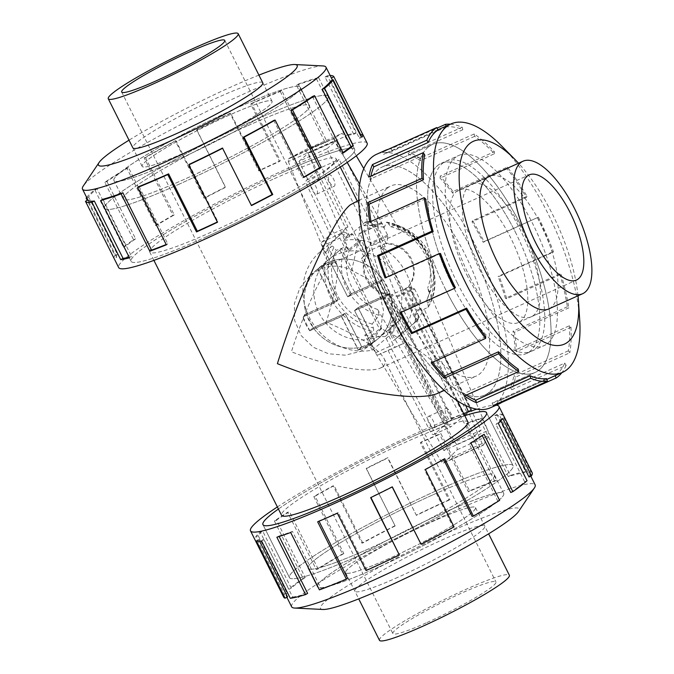 <?xml version="1.0" encoding="UTF-8"?>
<svg xmlns="http://www.w3.org/2000/svg" width="674" height="674" viewBox="0 0 674 674"><rect width="100%" height="100%" fill="white"/><g stroke="black" fill="none" stroke-linecap="round" stroke-linejoin="round"><path stroke-width="0.51" stroke-dasharray="3.37 2.53" d="M380.667 328.322L383.557 310.402L379.1 292.878L367.743 278.817L351.626 270.333C341.154 265.135 330.513 264.798 319.703 269.314L310.2 275.354L299.778 288.186L294.361 303.654L294.656 320.563L301.143 335.585L313.275 347.228L328.516 353.774L345.265 355.181L360.775 351.331L369.874 345.636L380.667 328.322C415.791 346.183 437.182 362.048 444.848 375.915C447.806 381.905 447.216 386.682 443.088 390.254L438.808 392.866M353.454 202.739C355.99 201.61 357.886 202.284 359.141 204.761C362.789 213.481 360.278 235.336 351.626 270.333M387.162 188.299A104.209 39.833 -114.2 0 1 390.903 185.923A104.209 39.833 -114.2 0 1 467.512 259.465A104.209 39.833 -114.2 0 1 479.998 373.682A104.209 39.833 -114.2 0 1 476.257 376.058A104.209 39.833 -114.2 0 1 399.648 302.525A104.209 39.833 -114.2 0 1 387.162 188.299M363.572 553.624A125.027 12.713 153.4 0 1 289.475 577.601A125.027 12.713 153.4 0 1 438.968 489.61A125.052 12.722 153.4 0 1 513.082 465.624A125.052 12.722 153.4 0 1 363.564 553.632A125.052 12.722 153.4 0 1 289.458 577.61A125.052 12.722 153.4 0 1 438.976 489.602A125.027 12.713 153.4 0 1 513.066 465.641A125.027 12.713 153.4 0 1 363.572 553.624M278.421 509.013A125.052 12.722 153.4 0 1 412.446 436.634A125.027 12.713 -26.6 0 0 278.421 509.022M178.669 184.39A125.027 12.713 -26.6 0 0 328.162 96.399A125.027 12.713 -26.6 0 0 254.073 120.376A125.027 12.713 -26.6 0 0 104.58 208.359A125.027 12.713 -26.6 0 0 178.669 184.39A125.052 12.722 -26.6 0 0 328.179 96.39A125.052 12.722 -26.6 0 0 254.073 120.368A125.052 12.722 -26.6 0 0 104.554 208.376A125.052 12.722 -26.6 0 0 178.669 184.398M280.595 173.353A125.027 12.713 153.4 0 1 354.692 149.375A125.027 12.713 153.4 0 1 205.199 237.366A125.052 12.722 -26.6 0 0 354.709 149.367A125.052 12.722 -26.6 0 0 280.603 173.344A125.052 12.722 -26.6 0 0 131.085 261.352A125.052 12.722 -26.6 0 0 205.191 237.366A125.027 12.713 153.4 0 1 131.11 261.335A125.027 12.713 153.4 0 1 280.595 173.353M428.1 147.244A125.027 47.787 65.8 0 0 443.079 284.285A125.027 47.787 65.8 0 0 534.988 372.511A125.027 47.787 65.8 0 0 539.478 369.664A125.027 47.787 65.8 0 0 524.498 232.623A125.027 47.787 65.8 0 0 432.582 144.396A125.027 47.787 65.8 0 0 428.1 147.244M489.273 392.209A125.027 47.787 -114.2 0 1 484.783 395.048A125.027 47.787 -114.2 0 1 392.875 306.822A125.027 47.787 -114.2 0 1 377.887 169.781A125.027 47.787 -114.2 0 1 382.377 166.933A125.027 47.787 -114.2 0 1 474.294 255.16A125.027 47.787 -114.2 0 1 489.273 392.209M274.318 178.677A104.209 10.599 153.4 0 1 336.073 158.693A104.209 10.599 153.4 0 1 211.476 232.033A104.209 10.599 153.4 0 1 149.721 252.017A104.209 10.599 153.4 0 1 274.318 178.677M467.916 421.983A104.209 10.599 -26.6 0 0 406.161 441.967A104.209 10.599 -26.6 0 0 281.563 515.307M427.03 622.532A57.652 5.864 -26.6 0 0 495.963 581.957A57.652 5.864 -26.6 0 0 461.8 593.01A57.652 5.864 -26.6 0 0 392.866 633.585A57.652 5.864 -26.6 0 0 427.03 622.532M383.102 366.462C385.393 364.491 385.713 361.845 384.079 358.534C377.162 347.337 357.869 335.239 326.208 322.239C335.728 291.033 339.216 271.563 336.663 263.837L333.512 262.717L331.743 263.896C322.703 270.973 303.494 312.854 291.438 351.761C328.027 366.462 368.762 373.826 380.734 367.911L383.102 366.462M334.355 260.324L351.162 293.898L382.984 279.617L389.833 293.291L358.012 307.571L374.82 341.145L361.862 346.967L345.054 313.393L313.233 327.674L306.384 314L338.205 299.711L321.388 266.146L334.355 260.324L330.875 263.273A46.102 42.336 -130.3 0 0 324.026 265.649A46.102 42.336 -130.3 0 0 317.749 269.196L321.296 266.179L338.053 299.652L306.333 313.899A46.102 42.336 49.7 0 1 318.271 268.505A46.102 42.336 49.7 0 1 321.296 266.179M306.333 313.899L302.786 316.906A46.102 42.336 -130.3 0 0 309.737 330.791L313.284 327.775L345.004 313.536L361.769 347.009A46.102 42.336 49.7 0 1 313.284 327.775M361.769 347.009L358.223 350.025A46.102 42.336 -130.3 0 0 365.097 347.658A46.102 42.336 -130.3 0 0 371.374 344.119L374.921 341.103L358.164 307.63L389.884 293.392A46.102 42.336 49.7 0 1 377.946 338.786A46.102 42.336 49.7 0 1 374.921 341.103M185.19 152.459A72.64 7.389 -26.6 0 0 272.052 101.336A72.64 7.389 -26.6 0 0 229 115.262A72.657 7.389 -26.6 0 0 142.121 166.368A72.657 7.389 -26.6 0 0 185.182 152.442A72.657 7.389 -26.6 0 0 272.052 101.311A72.657 7.389 -26.6 0 0 228.992 115.237A72.64 7.389 -26.6 0 0 142.147 166.385A72.64 7.389 -26.6 0 0 185.19 152.459M247.788 125.709A104.184 10.599 153.4 0 1 309.526 105.734A104.184 10.599 153.4 0 1 184.954 179.057A104.184 10.599 153.4 0 1 123.216 199.032A104.184 10.599 153.4 0 1 247.788 125.709A104.209 10.599 -26.6 0 0 123.19 199.041A104.209 10.599 -26.6 0 0 184.946 179.057A104.209 10.599 -26.6 0 0 309.551 105.725A104.209 10.599 -26.6 0 0 247.788 125.701M175.678 160.53A104.184 10.599 -26.6 0 0 300.25 87.216A104.184 10.599 -26.6 0 0 238.512 107.191A104.184 10.599 -26.6 0 0 113.94 180.514A104.184 10.599 -26.6 0 0 175.678 160.53A104.209 10.599 -26.6 0 0 300.259 87.182A104.209 10.599 -26.6 0 0 238.503 107.166A104.209 10.599 -26.6 0 0 113.906 180.497A104.209 10.599 -26.6 0 0 175.661 160.522M388.645 558.738A72.64 7.389 153.4 0 1 345.594 572.664A72.64 7.389 153.4 0 1 432.447 521.541A72.657 7.389 153.4 0 1 475.515 507.632A72.657 7.389 153.4 0 1 388.645 558.763A72.657 7.389 153.4 0 1 345.594 572.689A72.657 7.389 153.4 0 1 432.464 521.558A72.64 7.389 153.4 0 1 475.499 507.615A72.64 7.389 153.4 0 1 388.645 558.738M379.462 640.3A72.64 7.389 153.4 0 1 466.315 589.177A72.64 7.389 153.4 0 1 509.367 575.251M432.683 494.943A104.184 10.599 -26.6 0 0 308.111 568.266A104.184 10.599 -26.6 0 0 369.858 548.291A104.209 10.599 153.4 0 1 308.094 568.275A104.209 10.599 153.4 0 1 432.691 494.943A104.209 10.599 153.4 0 1 494.446 474.959A104.209 10.599 153.4 0 1 369.849 548.299A104.184 10.599 -26.6 0 0 494.43 474.968A104.184 10.599 -26.6 0 0 432.683 494.943M379.133 566.809A104.184 10.599 153.4 0 1 317.387 586.784A104.184 10.599 153.4 0 1 441.959 513.47A104.209 10.599 153.4 0 1 503.731 493.503A104.209 10.599 153.4 0 1 379.133 566.834A104.209 10.599 153.4 0 1 317.378 586.818A104.209 10.599 153.4 0 1 441.976 513.478A104.184 10.599 153.4 0 1 503.705 493.486A104.184 10.599 153.4 0 1 379.133 566.809M466.796 274.849A72.64 27.769 65.8 0 0 518.449 322.517A72.64 27.769 65.8 0 0 510.606 237.652A72.64 27.769 65.8 0 0 458.952 189.975A72.64 27.769 65.8 0 0 466.796 274.849M515.197 231.78A104.184 39.825 -114.2 0 1 526.453 353.505A104.184 39.825 -114.2 0 1 452.372 285.127A104.209 39.833 65.8 0 0 526.461 353.521A104.209 39.833 65.8 0 0 515.206 231.78A104.209 39.833 65.8 0 0 441.108 163.386A104.209 39.833 65.8 0 0 452.364 285.136A104.184 39.825 -114.2 0 1 441.116 163.411A104.184 39.825 -114.2 0 1 515.197 231.78M457.292 282.92A104.184 39.825 65.8 0 0 531.373 351.297A104.184 39.825 65.8 0 0 520.117 229.573A104.184 39.825 65.8 0 0 446.036 161.204A104.184 39.825 65.8 0 0 457.292 282.92M322.964 65.942A136.165 13.851 -26.6 0 0 245.285 93.282A136.165 13.851 -26.6 0 0 83.306 185.957M258.926 75.117A111.151 11.306 -26.6 0 0 231.317 86.845A111.151 11.306 -26.6 0 0 129.012 140.175M367.136 143.141A138.945 14.129 -26.6 0 0 284.79 169.789A138.945 14.129 -26.6 0 0 118.666 267.57M114.125 258.504A138.945 14.129 153.4 0 1 114.875 255.53L87.249 200.372M86.66 197.448A138.945 14.129 153.4 0 1 94.773 189.739L123.494 247.097A138.945 14.129 153.4 0 1 133.519 239.7L104.799 182.351A138.945 14.129 153.4 0 1 126.838 168.163L155.559 225.52A138.945 14.129 153.4 0 1 172.932 215.284L144.211 157.927A138.945 14.129 153.4 0 1 175.307 140.815L204.028 198.164A138.945 14.129 153.4 0 1 225.31 187.119L196.597 129.762A138.945 14.129 153.4 0 1 230.584 113.097L259.305 170.455A138.945 14.129 153.4 0 1 280.283 160.783L251.562 103.425L250.728 104.141L279.449 161.49A136.165 13.851 -26.6 0 0 258.892 170.969L259.305 170.455M196.597 129.762L196.859 129.947A136.165 13.851 153.4 0 1 230.171 113.62L258.892 170.969M196.859 129.947L225.571 187.305A136.165 13.851 -26.6 0 0 204.719 198.131L204.028 198.164M144.211 157.927L145.525 157.556A136.165 13.851 153.4 0 1 175.998 140.773L204.719 198.131M145.525 157.556L174.246 214.905A136.165 13.851 -26.6 0 0 157.219 224.931L155.559 225.52M104.799 182.351L106.896 181.483A136.165 13.851 153.4 0 1 128.498 167.582L157.219 224.931M106.896 181.483L135.617 238.832A136.165 13.851 -26.6 0 0 125.794 246.077L123.494 247.097M86.853 197.844L88.623 196.993A136.165 13.851 153.4 0 1 97.073 188.728L125.794 246.077M88.623 196.993L117.343 254.342A136.165 13.851 -26.6 0 0 116.636 257.316A136.165 13.851 -26.6 0 0 116.669 257.375L114.184 258.622M116.636 257.316L87.949 200.026L116.669 257.375M129.172 257.207A136.165 13.851 -26.6 0 0 131.649 256.583L129.475 257.813M102.928 199.234L131.649 256.583M166.175 244.51A136.165 13.851 -26.6 0 0 167.775 243.862L166.335 244.831M139.055 186.513L167.775 243.862M291.657 606.827A136.165 13.851 153.4 0 1 454.461 511.002A136.165 13.851 153.4 0 1 535.156 484.892M322.922 609.473A111.151 11.306 153.4 0 1 353.614 582.007A111.151 11.306 153.4 0 1 453.358 530.244A111.151 11.306 153.4 0 1 518.559 511.507M277.376 506.949A138.945 14.129 153.4 0 1 416.633 433.07A138.945 14.129 153.4 0 1 463.737 413.625M476.737 409.194A138.945 14.129 153.4 0 1 496.174 405.192M532.207 472.786A138.945 14.129 -26.6 0 0 530.876 471.808L502.155 414.459A138.945 14.129 -26.6 0 0 496.949 414.358L525.669 471.716A138.945 14.129 -26.6 0 0 510.361 475.423L481.64 418.074A138.945 14.129 -26.6 0 0 467.815 422.783L496.536 480.141A138.945 14.129 -26.6 0 0 469.567 490.841L440.847 433.492A138.945 14.129 -26.6 0 0 421.149 442.077L449.87 499.434L449.027 500.142L420.306 442.793A136.165 13.851 153.4 0 1 439.616 434.368L440.847 433.492M496.536 480.141L494.767 481.236A136.165 13.851 -26.6 0 0 468.337 491.725L439.616 434.368M494.767 481.236L466.046 423.887A136.165 13.851 153.4 0 1 479.593 419.262L481.64 418.074M525.669 471.716L523.319 472.979A136.165 13.851 -26.6 0 0 508.314 476.619L479.593 419.262M523.319 472.979L494.598 415.631A136.165 13.851 153.4 0 1 499.695 415.723L502.155 414.459M529.014 477.007A136.165 13.851 -26.6 0 0 529.722 474.033A136.165 13.851 -26.6 0 0 528.416 473.072L499.695 415.723M500.892 420.829L500.302 419.658A136.165 13.851 153.4 0 1 495.946 424.443L498.322 423.356M510.749 492.517A136.165 13.851 -26.6 0 0 524.667 481.8L495.946 424.443M482.239 435.598L482.028 435.168A136.165 13.851 153.4 0 1 469.079 443.703L470.915 443.012M472.12 516.444A136.165 13.851 -26.6 0 0 497.8 501.06L469.079 443.703M443.543 459.382L443.399 459.095A136.165 13.851 153.4 0 1 424.426 469.685L425.345 469.525M420.787 544.053A136.165 13.851 -26.6 0 0 453.139 527.043L424.426 469.685M392.192 486.948L392.066 486.695A136.165 13.851 153.4 0 1 370.818 497.252L370.649 497.648M366.075 570.575L366.917 569.859A136.165 13.851 -26.6 0 0 399.539 554.601M469.938 277.241A104.209 39.833 65.8 0 0 544.036 345.636A104.209 39.833 65.8 0 0 532.78 223.886A104.209 39.833 65.8 0 0 458.682 155.5A104.209 39.833 65.8 0 0 469.938 277.241M579.682 319.527A136.165 52.05 65.8 0 0 547.819 213.287A136.165 52.05 65.8 0 0 501.877 146.216M578.022 295.776A111.151 42.487 65.8 0 0 552.444 214.222A111.151 42.487 65.8 0 0 518.517 163.234M490.487 407.745A138.945 53.111 65.8 0 0 475.473 245.42A138.945 53.111 65.8 0 0 376.682 154.236M388.241 149.325A138.945 53.111 -114.2 0 1 391.097 148.752L437.022 128.136M450.35 124.21A138.945 53.111 -114.2 0 1 462.153 127.209L407.795 151.608A138.945 53.111 -114.2 0 1 419.851 158.356L474.201 133.958A138.945 53.111 -114.2 0 1 494.362 151.734L440.004 176.133A138.945 53.111 -114.2 0 1 453.012 191.492L507.362 167.085A138.945 53.111 -114.2 0 1 526.984 196.269L472.626 220.668A138.945 53.111 -114.2 0 1 484.008 241.587L538.366 217.188L483.174 242.303A136.165 52.05 65.8 0 0 472.019 221.797L472.626 220.668M395.874 313.006A125.052 47.795 65.8 0 0 484.791 395.074A125.052 47.795 65.8 0 0 471.286 248.976A125.052 47.795 65.8 0 0 382.369 166.916A125.052 47.795 65.8 0 0 395.874 313.006M446.078 290.469A125.052 47.795 65.8 0 0 534.996 372.537A125.052 47.795 65.8 0 0 521.491 226.439A125.052 47.795 65.8 0 0 432.573 144.371A125.052 47.795 65.8 0 0 446.078 290.469M507.362 167.085L507.143 168.803A136.165 52.05 -114.2 0 1 526.369 197.398L472.019 221.797M507.143 168.803L452.793 193.202A136.165 52.05 65.8 0 0 440.046 178.155L440.004 176.133M474.201 133.958L474.648 136.333A136.165 52.05 -114.2 0 1 494.404 153.756L440.046 178.155M474.648 136.333L420.298 160.732A136.165 52.05 65.8 0 0 408.486 154.119L407.795 151.608M446.146 126.097L446.474 126.923A136.165 52.05 -114.2 0 1 462.836 129.72L408.486 154.119M446.474 126.923L392.116 151.321A136.165 52.05 65.8 0 0 386.354 152.939A136.165 52.05 65.8 0 0 383.582 154.456L382.394 151.953M437.94 130.057L383.582 154.456M370.868 176.167A136.165 52.05 65.8 0 0 370.279 179.09L368.813 177.094M424.637 154.691L370.279 179.09M370.944 221.519A136.165 52.05 65.8 0 0 371.197 223.153L369.756 222.049M425.555 198.754L371.197 223.153M386.008 277.486A136.165 52.05 65.8 0 0 386.168 277.915L385.023 277.932M440.518 253.517L386.168 277.915M262.692 82.658A72.657 7.389 -26.6 0 0 219.707 96.702A72.657 7.389 -26.6 0 0 132.786 147.707M397.93 577.298A72.657 7.389 153.4 0 1 354.878 591.233A72.657 7.389 153.4 0 1 441.748 540.101A72.657 7.389 153.4 0 1 484.8 526.167A72.657 7.389 153.4 0 1 397.93 577.298M549.133 308.743A72.657 27.769 65.8 0 0 540.834 224.08A72.657 27.769 65.8 0 0 489.636 176.2M479.45 269.162A72.657 27.769 65.8 0 0 531.112 316.847A72.657 27.769 65.8 0 0 523.268 231.966A72.657 27.769 65.8 0 0 471.606 184.288A72.657 27.769 65.8 0 0 479.45 269.162M327.564 262.616A46.118 42.361 -130.3 0 0 318.254 268.488A46.118 42.361 -130.3 0 0 312.222 326.267A46.118 42.361 -130.3 0 0 368.653 344.667A46.118 42.361 -130.3 0 0 377.962 338.803A46.118 42.361 -130.3 0 0 383.995 281.016A46.118 42.361 -130.3 0 0 327.564 262.616M346.571 251.478L339.881 238.116A3.463 1.323 -114.2 0 1 339.384 234.156L347.919 226.911L324.371 177.127A4.608 1.761 -114.2 0 1 323.941 172.35L339.14 159.452L382.916 246.878A26.353 24.205 49.7 0 1 385.359 247.004L382.84 249.144A26.353 24.205 -130.3 0 0 380.397 249.018L463.948 415.866L451.319 426.591A4.608 1.761 -114.2 0 1 451.159 426.693A4.608 1.761 -114.2 0 1 448.058 424.022L405.546 342.502L395.68 347.085A3.463 1.323 -114.2 0 1 393.296 344.785L386.606 331.423L399.185 320.748L359.149 240.803L346.571 251.478A46.118 42.361 -130.3 0 0 337.295 254.351A46.118 42.361 -130.3 0 0 329.072 259.33L341.651 248.655L381.686 328.6A46.118 42.361 49.7 0 1 379.479 328.946L366.9 339.62A46.118 42.361 49.7 0 1 318.962 312.829A46.118 42.361 49.7 0 1 327.396 260.737L339.974 250.054A46.118 42.361 49.7 0 1 340.564 249.54A46.118 42.361 49.7 0 1 341.651 248.655M381.686 328.6L369.108 339.283A46.118 42.361 -130.3 0 0 378.384 336.402A46.118 42.361 -130.3 0 0 386.606 331.423M316.881 194.002A6.344 2.426 65.8 0 0 316.123 187.052A6.344 2.426 65.8 0 0 311.455 182.578A6.344 2.426 65.8 0 0 311.228 182.721A6.344 2.426 65.8 0 0 311.995 189.672A6.344 2.426 65.8 0 0 316.654 194.146A6.344 2.426 65.8 0 0 316.881 194.002M328.727 174.869A6.344 2.426 -114.2 0 1 328.954 174.718A6.344 2.426 -114.2 0 1 333.622 179.2A6.344 2.426 -114.2 0 1 334.38 186.15A6.344 2.426 -114.2 0 1 334.152 186.294A6.344 2.426 -114.2 0 1 329.485 181.82A6.344 2.426 -114.2 0 1 328.727 174.869M433.938 427.771A6.344 2.426 65.8 0 0 433.18 420.82A6.344 2.426 65.8 0 0 428.521 416.338A6.344 2.426 65.8 0 0 428.293 416.481A6.344 2.426 65.8 0 0 429.052 423.441A6.344 2.426 65.8 0 0 433.711 427.914A6.344 2.426 65.8 0 0 433.938 427.771M445.792 408.629A6.344 2.426 -114.2 0 1 446.019 408.486A6.344 2.426 -114.2 0 1 450.679 412.96A6.344 2.426 -114.2 0 1 451.437 419.91A6.344 2.426 -114.2 0 1 451.209 420.054A6.344 2.426 -114.2 0 1 446.55 415.58A6.344 2.426 -114.2 0 1 445.792 408.629M351.213 293.754L334.447 260.274A46.102 42.336 49.7 0 1 382.933 279.508L351.213 293.754L347.666 296.762L330.9 263.29L317.917 269.094L334.725 302.668L338.205 299.711M463.948 415.866L464.925 415.428L402.715 291.21L405.234 289.07L467.444 413.288L447.999 422.017L385.798 297.798L383.279 299.938L445.48 424.157L446.449 423.719L362.898 256.87A26.353 24.205 -130.3 0 0 361.458 258.74L363.977 256.6A26.353 24.205 49.7 0 1 365.418 254.73L321.641 167.304L339.14 159.452M464.925 415.428L467.444 413.288M382.84 249.144L403.423 290.241L405.942 288.101A26.353 24.205 49.7 0 1 405.234 289.07M402.715 291.21A26.353 24.205 -130.3 0 0 403.423 290.241M445.48 424.157L447.999 422.017M451.479 419.068L471.615 409.75L452.178 418.478L389.968 294.26L389.277 294.85L451.479 419.068L452.178 418.478M380.397 249.018L382.916 246.878M321.641 167.304L306.451 180.202A4.608 1.761 65.8 0 0 306.872 184.979L330.42 234.763L321.886 242.008A3.463 1.323 65.8 0 0 322.383 245.968L339.881 238.116M365.418 254.73L362.898 256.87M369.108 339.283L375.806 352.637A3.463 1.323 65.8 0 0 378.181 354.937L388.047 350.354L430.568 431.874A4.608 1.761 65.8 0 0 433.66 434.553A4.608 1.761 65.8 0 0 433.829 434.444L446.449 423.719M329.072 259.33L322.383 245.968M385.798 297.798A26.353 24.205 49.7 0 1 384.559 297.706L382.04 299.846A26.353 24.205 -130.3 0 0 383.279 299.938M389.968 294.26A26.353 24.205 49.7 0 1 366.344 277.587A26.353 24.205 49.7 0 1 370.464 250.231L368.897 251.781A26.353 24.205 -130.3 0 0 365.94 278.809A26.353 24.205 -130.3 0 0 389.277 294.85M400.862 319.35L361.357 240.458L348.778 251.132A46.118 42.361 49.7 0 1 396.725 277.924A46.118 42.361 49.7 0 1 388.283 330.024L400.862 319.35A46.118 42.361 49.7 0 1 400.272 319.864A46.118 42.361 49.7 0 1 399.185 320.748M359.149 240.803A46.118 42.361 49.7 0 1 361.357 240.458M470.915 410.34L408.714 286.121L409.413 285.532L471.615 409.75M345.054 313.393L341.575 316.342L358.383 349.916L371.349 344.094L354.532 310.52L358.012 307.571M361.862 346.967L358.383 349.916M321.388 266.146L317.917 269.094M374.82 341.145L371.349 344.094M351.162 293.898L347.683 296.846L330.875 263.273L334.447 260.274M382.984 279.617L379.504 282.566L347.683 296.846M389.833 293.291L386.354 296.24L379.504 282.566M354.532 310.52L386.354 296.24M334.725 302.668L302.912 316.949L309.754 330.622L341.575 316.342M306.384 314L302.912 316.949M313.233 327.674L309.754 330.622M382.04 299.846L361.458 258.74M408.714 286.121A26.353 24.205 -130.3 0 0 410.365 258.867A26.353 24.205 -130.3 0 0 386.396 243.921L386.741 243.626L385.755 243.365A26.353 24.205 49.7 0 1 410.727 257.662A26.353 24.205 49.7 0 1 409.413 285.532M385.755 243.365L370.464 250.231M400.246 312.399L391.409 294.749L408.907 286.897L417.737 304.547L400.246 312.399L403.145 309.939A1.154 0.438 65.8 0 0 402.976 308.616L397.154 296.99A1.154 0.438 65.8 0 0 396.472 296.231L391.409 294.749M347.919 226.911L330.42 234.763M306.872 184.979L324.371 177.127M430.568 431.874L448.058 424.022M388.047 350.354L405.546 342.502M378.181 354.937L395.68 347.085M339.974 250.054L379.479 328.946M386.396 243.921L377.322 225.815L380.92 222.765A1.154 0.438 -114.2 0 1 380.962 222.74A1.154 0.438 -114.2 0 1 381.779 223.498L387.601 235.116A1.154 0.438 -114.2 0 1 387.862 236.245L386.741 243.626M369.251 251.486L370.363 244.098A1.154 0.438 65.8 0 0 370.102 242.977L364.28 231.351A1.154 0.438 65.8 0 0 363.463 230.592A1.154 0.438 65.8 0 0 363.421 230.618L359.832 233.667L368.897 251.781M387.862 236.245L370.363 244.098M363.977 256.6L352.713 234.105A50.028 45.95 -130.3 0 0 349.941 236.658L308.254 153.402L336.25 140.841L377.937 224.088A50.028 45.95 -130.3 0 0 374.095 224.501L385.359 247.004M405.942 288.101L417.214 310.604A50.028 45.95 -130.3 0 0 419.978 308.052L481.135 430.172L453.139 442.742L391.99 320.622A50.028 45.95 -130.3 0 0 395.823 320.201L384.559 297.706M408.907 286.897L413.971 288.371A1.154 0.438 -114.2 0 1 414.653 289.138L420.475 300.764A1.154 0.438 -114.2 0 1 420.635 302.087L417.737 304.547M388.283 330.024L393.582 340.606L415.42 322.062A57.652 52.951 49.7 0 0 416.995 320.79L416.995 320.79A57.652 52.951 49.7 0 0 418.268 319.661L413.154 324.009L471.884 438.033L481.135 430.172M471.884 438.033L443.888 450.594L385.157 336.57L390.271 332.231A57.652 52.951 49.7 0 0 394.037 331.667L372.2 350.202A57.652 52.951 49.7 0 1 309.737 318.17A57.652 52.951 49.7 0 1 320.529 251.427L342.367 232.892A57.652 52.951 49.7 0 0 341.086 234.013L336.132 238.225L299.012 161.255L327 148.684L364.128 225.655L369.445 221.291L365.316 222.016L343.487 240.551A57.652 52.951 49.7 0 1 405.942 272.582A57.652 52.951 49.7 0 1 395.158 339.325A57.652 52.951 49.7 0 1 393.582 340.606M343.487 240.551L348.778 251.132M349.941 236.658L345.332 237.551L343.369 235.133A55.344 50.836 49.7 0 1 346.192 232.698L348.129 235.049L352.713 234.105M343.959 231.595L342.367 232.892A57.652 52.951 49.7 0 1 343.934 231.612L322.096 250.155L327.396 260.737M343.706 231.923L346.512 233.103M372.2 350.202L366.9 339.62M394.029 327.994L393.726 331.819M395.823 320.201L393.313 325.281L394.189 328.541A55.344 50.836 49.7 0 1 390.406 329.064L389.505 325.744L391.99 320.622M419.978 308.052L417.492 313.183L418.394 316.494A55.344 50.836 49.7 0 1 415.572 318.937L414.704 315.685L417.214 310.604M418.234 315.954L417.964 319.813M395.158 339.325L418.268 319.661M374.095 224.501L369.512 225.445L367.574 223.094A55.344 50.836 49.7 0 1 371.366 222.572L373.329 224.981L377.937 224.088M368.855 221.754C369.445 220.878 370.388 221.291 371.677 222.976M327 148.684L336.25 140.841M413.154 324.009L419.397 317.109L424.232 309.105L428.201 307.15C447.275 276.104 423.845 228.368 386.75 222.125L384.264 227.29L359.739 184.339M388.679 224.029C387.323 222.184 386.547 221.712 386.354 222.614M363.817 168.66L399.252 229.295L395.849 225.023L390.709 226.675L388.435 223.692A55.344 50.836 49.7 0 1 427.83 304.142L426.684 300.301L429.287 293.569L427.695 287.891L487.892 430.551L488.945 435.488L483.351 445.152L482.146 443.602L468.506 411.924M347.211 162.4L334.81 140.689L334.161 138.389L334.616 137.892L342.03 133.334L345.012 136.485L356.293 155.795M384.264 227.29L374.196 225.512L364.128 225.655M288.329 161.558L324.902 253.213L331.279 246.406A57.652 52.951 49.7 0 0 372.941 331.381L364.744 335.088L441.453 461.867L443.399 463.08L444.511 462.28L457.267 449.71L456.576 444.613L377.625 309.509L379.218 315.314L372.124 324.059L373.329 327.943A55.344 50.836 49.7 0 1 333.933 247.484L336.149 250.425L345.787 246.768L349.183 250.913L307.925 153.133L304.564 150.15L289.517 158.137L288.472 158.904L288.329 161.558L334.81 140.689M336.132 238.225L329.839 245.159L324.902 253.213M389.968 332.383L390.238 328.524M443.888 450.594L453.139 442.742M343.681 235.546C342.392 233.861 341.457 233.448 340.859 234.316M299.012 161.255L308.254 153.402M373.194 327.513C373.986 329.83 373.758 331.161 372.511 331.482M377.322 225.815L359.832 233.667M396.472 296.231L413.971 288.371M364.744 335.088L374.963 336.781L385.157 336.57M441.453 461.867L482.146 443.602M465.785 405.605L424.232 309.105M331.001 246.819C331.819 245.648 332.88 245.985 334.186 247.83M304.564 150.15L342.03 133.334M289.517 158.137L334.616 137.892M427.864 307.277C428.479 307.234 428.428 306.038 427.695 303.704M457.267 449.71L488.945 435.488M444.511 462.28L483.831 444.629M415.117 322.214L415.411 318.389M367.894 223.507L365.089 222.319M417.492 313.183A52.286 48.023 49.7 0 1 414.704 315.685M390.709 226.675A52.286 48.023 49.7 0 1 427.998 297.242A52.286 48.023 49.7 0 1 426.684 300.301M320.529 251.427A57.652 52.951 49.7 0 1 322.096 250.155M379.218 315.314A48.393 44.45 49.7 0 1 345.787 246.768M393.313 325.281A52.286 48.023 49.7 0 1 389.505 325.744M345.332 237.551A52.286 48.023 49.7 0 1 348.129 235.049M372.124 324.059A52.286 48.023 49.7 0 1 336.149 250.425M395.849 225.023A48.393 44.45 49.7 0 1 401.51 226.927A48.393 44.45 49.7 0 1 432.472 263.391A48.393 44.45 49.7 0 1 430.661 290.418A48.393 44.45 49.7 0 1 429.287 293.569M369.512 225.445A52.286 48.023 49.7 0 1 373.329 224.981M392.116 151.321L391.097 148.752M462.836 129.72L462.153 127.209M420.298 160.732L419.851 158.356M494.404 153.756L494.362 151.734M452.793 193.202L453.012 191.492M526.369 197.398L526.984 196.269M483.174 242.303L484.008 241.587M537.523 217.904A136.165 52.05 -114.2 0 1 552.419 252.009L553.565 251.992L499.207 276.391A138.945 53.111 -114.2 0 1 506.713 298.742L561.071 274.335L559.774 273.905L505.424 298.304A136.165 52.05 65.8 0 0 498.069 276.407L499.207 276.391M552.419 252.009L498.069 276.407M505.424 298.304L506.713 298.742M538.366 217.188A138.945 53.111 -114.2 0 1 553.565 251.992M559.774 273.905A136.165 52.05 -114.2 0 1 567.39 306.771L568.831 307.866L514.481 332.274A138.945 53.111 -114.2 0 1 516.621 351.609L570.979 327.21L569.488 325.719L515.138 350.126A136.165 52.05 65.8 0 0 513.032 331.17L514.481 332.274M567.39 306.771L513.032 331.17M515.138 350.126L516.621 351.609M561.071 274.335A138.945 53.111 -114.2 0 1 568.831 307.866M569.488 325.719A136.165 52.05 -114.2 0 1 568.308 350.825L569.774 352.831L515.416 377.229A138.945 53.111 -114.2 0 1 511.777 389.741L566.135 365.342L564.736 363.084L510.386 387.491A136.165 52.05 65.8 0 0 513.95 375.233L515.416 377.229M568.308 350.825L513.95 375.233M510.386 387.491L511.777 389.741M570.979 327.21A138.945 53.111 -114.2 0 1 569.774 352.831M564.736 363.084A136.165 52.05 -114.2 0 1 554.997 375.469L555.106 375.696M554.997 375.469L500.647 399.867L501.557 401.788M546.462 378.603L492.113 403.001A136.165 52.05 65.8 0 0 497.884 401.384A136.165 52.05 65.8 0 0 500.647 399.867M492.113 403.001L493.132 405.571M566.135 365.342A138.945 53.111 -114.2 0 1 561.88 372.655M518.289 369.192L463.939 393.591A136.165 52.05 65.8 0 0 466.248 395.132M463.939 393.591L464.386 395.967M485.794 336.722L431.444 361.121A136.165 52.05 65.8 0 0 432.371 362.317M431.444 361.121L431.225 362.831M455.413 287.621L401.064 312.02A136.165 52.05 65.8 0 0 401.199 312.298M401.064 312.02L400.221 312.728M453.139 527.043L454.065 526.883M443.399 459.095L444.705 458.716M497.8 501.06L499.628 500.369M482.028 435.168L484.126 434.3M524.667 481.8L527.043 480.714M500.302 419.658L502.77 418.47M528.416 473.072L530.876 471.808M494.598 415.631L496.949 414.358M508.314 476.619L510.361 475.423M466.046 423.887L467.815 422.783M468.337 491.725L469.567 490.841M420.306 442.793L421.149 442.077M449.027 500.142A136.165 13.851 -26.6 0 0 416.406 515.399L387.853 457.646A138.945 14.129 -26.6 0 0 366.176 468.413L395.158 525.956L366.437 468.599A136.165 13.851 153.4 0 1 387.685 458.05L387.853 457.646M416.406 515.399L387.685 458.05M449.87 499.434A138.945 14.129 -26.6 0 0 416.574 515.003M395.158 525.956A136.165 13.851 -26.6 0 0 362.806 542.966L361.879 543.126L333.158 485.769A138.945 14.129 -26.6 0 0 313.798 496.578L342.518 553.935L343.824 553.556L315.103 496.199A136.165 13.851 153.4 0 1 334.085 485.609L333.158 485.769M362.806 542.966L334.085 485.609M315.103 496.199L313.798 496.578M394.897 525.771A138.945 14.129 -26.6 0 0 361.879 543.126M343.824 553.556A136.165 13.851 -26.6 0 0 318.145 568.949L316.317 569.64L287.596 512.282A138.945 14.129 -26.6 0 0 274.385 520.994L303.098 578.351L305.196 577.483L276.475 520.134A136.165 13.851 153.4 0 1 289.424 511.591L287.596 512.282M318.145 568.949L289.424 511.591M276.475 520.134L274.385 520.994M342.518 553.935A138.945 14.129 -26.6 0 0 316.317 569.64M305.196 577.483A136.165 13.851 -26.6 0 0 291.278 588.208L288.902 589.295L260.181 531.938A138.945 14.129 -26.6 0 0 255.732 536.824L284.453 594.182L286.93 592.994L258.209 535.645A136.165 13.851 153.4 0 1 262.557 530.851L260.181 531.938M291.278 588.208L262.557 530.851M258.209 535.645L255.732 536.824M303.098 578.351A138.945 14.129 -26.6 0 0 288.902 589.295M259.574 541.112L258.808 539.579L256.347 540.843M290.275 598.293L292.626 597.021L263.913 539.672A136.165 13.851 153.4 0 1 258.808 539.579M263.913 539.672L261.554 540.936M286.93 592.994A136.165 13.851 -26.6 0 0 286.223 595.968A136.165 13.851 -26.6 0 0 287.528 596.928M284.453 594.182A138.945 14.129 -26.6 0 0 283.737 597.215M279.146 536.504L278.91 536.032L276.862 537.22M319.409 589.868L321.178 588.764L292.457 531.415A136.165 13.851 153.4 0 1 278.91 536.032M292.457 531.415L290.688 532.511M292.626 597.021A136.165 13.851 -26.6 0 0 307.63 593.39M319.038 521.229L317.656 521.811M366.917 569.859L338.196 512.51A136.165 13.851 153.4 0 1 318.886 520.926M338.196 512.51L337.354 513.217M321.178 588.764A136.165 13.851 -26.6 0 0 347.607 578.275M412.446 436.634A125.052 12.722 153.4 0 1 464.774 415.698A125.027 12.713 -26.6 0 0 412.437 436.634M117.343 254.342L114.875 255.53M97.073 188.728L94.773 189.739M135.617 238.832L133.519 239.7M128.498 167.582L126.838 168.163M174.246 214.905L172.932 215.284M175.998 140.773L175.307 140.815M230.171 113.62L230.584 113.097M279.449 161.49L280.283 160.783M250.728 104.141A136.165 13.851 153.4 0 1 280.283 91.487L281.724 90.518L310.444 147.867A138.945 14.129 153.4 0 1 326.957 141.489L298.237 84.132L296.467 85.236L325.18 142.585A136.165 13.851 -26.6 0 0 309.004 148.836L310.444 147.867M280.283 91.487L309.004 148.836M325.18 142.585L326.957 141.489M251.562 103.425A138.945 14.129 153.4 0 1 281.724 90.518M296.467 85.236A136.165 13.851 153.4 0 1 316.409 78.765L318.583 77.535L347.304 134.884A138.945 14.129 153.4 0 1 356.083 133.064L327.362 75.707L325.011 76.979L353.732 134.328A136.165 13.851 -26.6 0 0 345.122 136.114L347.304 134.884M316.409 78.765L345.122 136.114M353.732 134.328L356.083 133.064M298.237 84.132A138.945 14.129 153.4 0 1 318.583 77.535M325.011 76.979A136.165 13.851 153.4 0 1 331.389 77.973L360.11 135.331L360.809 134.977M330.715 81.006L359.436 138.355A136.165 13.851 -26.6 0 0 360.143 135.381A136.165 13.851 -26.6 0 0 360.11 135.331M359.436 138.355L361.904 137.176M327.362 75.707A138.945 14.129 153.4 0 1 330.159 75.513M312.441 96.517L341.162 153.866A136.165 13.851 -26.6 0 0 343.041 152.56M341.162 153.866L343.26 153.006M273.812 120.444L302.533 177.801A136.165 13.851 -26.6 0 0 303.696 177.127M302.533 177.801L303.848 177.422M222.479 148.044L251.2 205.402A136.165 13.851 -26.6 0 0 251.335 205.334M189.167 164.38L217.887 221.729L217.466 222.252M217.34 221.99A136.165 13.851 -26.6 0 0 217.887 221.729M338.053 299.652L334.506 302.668L302.786 316.906M317.749 269.196L334.506 302.668M371.374 344.119L354.617 310.638L386.337 296.4A46.102 42.336 -130.3 0 0 379.386 282.524L382.933 279.508M358.164 307.63L354.617 310.638M309.737 330.791L341.457 316.544L345.004 313.536M341.457 316.544L358.223 350.025M389.884 293.392L386.337 296.4M379.386 282.524L347.666 296.762M306.451 180.202L323.941 172.35M433.829 434.444L451.319 426.591M321.886 242.008L339.384 234.156M375.806 352.637L393.296 344.785M403.145 309.939L420.635 302.087M380.92 222.765L363.421 230.618M381.779 223.498L364.28 231.351M387.601 235.116L370.102 242.977M402.976 308.616L420.475 300.764M397.154 296.99L414.653 289.138M307.925 153.133L345.012 136.485M288.472 158.904L334.161 138.389M456.576 444.613L487.892 430.551M443.517 463.021L483.401 445.11M386.413 222.294A57.652 52.951 49.7 0 1 428.083 307.277M377.625 309.509A44.08 40.482 49.7 0 1 349.183 250.913M399.252 229.295A44.08 40.482 49.7 0 1 427.695 287.891M365.316 222.016A57.652 52.951 49.7 0 1 369.082 221.443M358.854 200.313L390.903 185.923M289.475 577.601L263.062 524.844M328.162 96.399L354.692 149.375L328.179 96.39M534.988 372.511L484.783 395.048M336.073 158.693L340.26 167.051M357.271 201.02L359.141 204.761M149.721 252.017L153.908 260.375M384.079 358.534L495.963 581.957M121.674 92.043L392.866 633.585M333.512 262.717L529.191 174.878M310.2 275.354L340.564 249.54M272.052 101.336L262.809 82.894M309.526 105.734L300.25 87.216L309.551 105.725M345.594 572.664L358.72 598.883M308.111 568.266L317.387 586.784L308.094 568.275M518.449 322.517L548.232 309.155M526.453 353.505L531.373 351.297M262.927 524.633L289.458 577.61M530.792 476.156L529.722 474.033M526.461 353.521L544.036 345.636M484.791 395.074L534.996 372.537M437.83 129.829L386.354 152.939M272.052 101.311L262.767 82.767M345.594 572.689L354.878 591.233M531.112 316.847L548.687 308.962M311.455 182.578L328.954 174.718M428.521 416.338L446.019 408.486M433.711 427.914L451.209 420.054M316.654 194.146L334.152 186.294M433.66 434.553L451.159 426.693M377.962 338.803L400.272 319.864M380.962 222.74L363.463 230.592M443.399 463.08L483.351 445.152M430.661 290.418L427.998 297.242M401.51 226.927C417.72 234.08 428.041 246.237 432.472 263.391M471.606 184.288L489.172 176.394M475.515 507.632L484.8 526.167M142.121 166.368L132.837 147.833M546.791 379.428L497.884 401.384M382.369 166.916L432.573 144.371M441.108 163.386L458.682 155.5M286.871 597.265L286.223 595.968M486.552 412.648L513.082 465.624M494.446 474.959L503.731 493.503M332.484 80.155L360.143 135.381M104.58 208.359L131.11 261.335L104.554 208.376M123.19 199.041L113.906 180.497M441.116 163.411L446.036 161.204M458.952 189.975L488.726 176.613M494.43 474.968L503.705 493.486M475.499 507.615L488.625 533.825M123.216 199.032L113.94 180.514M142.147 166.385L132.904 147.943M369.874 345.636L377.946 338.786M380.734 367.911L576.413 280.072M224.779 40.415L336.663 263.837M444.848 375.915L457.301 400.777M432.582 144.396L382.377 166.933M513.066 465.641L486.645 412.884M444.208 390.448L476.257 376.058"/><path stroke-width="1.01" d="M444.208 390.448L438.808 392.866C417.172 403.566 343.538 390.246 277.402 363.674C299.197 293.35 333.916 217.651 350.253 204.871L358.854 200.313M278.421 509.022A125.027 12.713 -26.6 0 0 262.953 524.625A125.027 12.713 -26.6 0 0 337.042 500.647A125.052 12.722 153.4 0 1 262.927 524.633A125.052 12.722 153.4 0 1 278.421 509.013M153.908 260.375L281.563 515.307A104.209 10.599 -26.6 0 0 343.319 495.323A104.209 10.599 -26.6 0 0 467.916 421.983L457.301 400.777M155.846 80.99A57.652 5.864 153.4 0 1 121.674 92.043A57.652 5.864 153.4 0 1 190.607 51.468A57.652 5.864 153.4 0 1 224.779 40.415A57.652 5.864 153.4 0 1 155.846 80.99M527.119 176.192A57.652 22.04 -114.2 0 1 529.191 174.878A57.652 22.04 -114.2 0 1 571.577 215.562A57.652 22.04 -114.2 0 1 578.486 278.758A57.652 22.04 -114.2 0 1 576.413 280.072A57.652 22.04 -114.2 0 1 535.417 242.236A57.652 22.04 -114.2 0 1 527.119 176.192M151.321 84.823A72.64 7.389 -26.6 0 0 238.183 33.7A72.64 7.389 -26.6 0 0 195.131 47.627A72.64 7.389 -26.6 0 0 108.27 98.749A72.64 7.389 -26.6 0 0 151.321 84.823M488.625 533.825L509.367 575.251A72.64 7.389 153.4 0 1 422.514 626.373A72.64 7.389 153.4 0 1 379.462 640.3L358.72 598.883M530.901 246.069A72.64 27.769 65.8 0 0 582.555 293.746A72.64 27.769 65.8 0 0 574.703 208.873A72.64 27.769 65.8 0 0 523.049 161.204A72.64 27.769 65.8 0 0 530.901 246.069M129.012 140.175A111.151 11.306 -26.6 0 0 99.086 162.493L83.306 185.957A136.165 13.851 -26.6 0 0 82.481 189.108A136.165 13.851 -26.6 0 0 163.175 162.998A136.165 13.851 -26.6 0 0 325.98 67.173A136.165 13.851 -26.6 0 0 322.964 65.942L294.723 64.527A111.151 11.306 -26.6 0 0 258.926 75.117M99.086 162.493A111.151 11.306 -26.6 0 0 164.287 143.756A111.151 11.306 -26.6 0 0 264.023 91.993A111.151 11.306 -26.6 0 0 294.723 64.527M114.15 258.563L118.666 267.57A138.945 14.129 -26.6 0 0 201.004 240.93A138.945 14.129 -26.6 0 0 367.136 143.141L362.629 134.134A138.945 14.129 153.4 0 1 361.904 137.176L333.183 79.818L330.715 81.006A136.165 13.851 153.4 0 1 322.265 89.271L324.565 88.252L353.286 145.609A138.945 14.129 153.4 0 1 343.26 153.006L314.539 95.649L312.441 96.517A136.165 13.851 153.4 0 1 290.839 110.418L292.499 109.828L321.22 167.186A138.945 14.129 153.4 0 1 303.848 177.422L275.127 120.065L273.812 120.444A136.165 13.851 153.4 0 1 243.339 137.218L244.03 137.184L272.751 194.542A138.945 14.129 153.4 0 1 251.461 205.587L222.479 148.044A136.165 13.851 153.4 0 1 189.167 164.38L188.754 164.894L217.466 222.252A138.945 14.129 153.4 0 1 196.496 231.923L167.775 174.566A138.945 14.129 153.4 0 1 137.614 187.482L166.335 244.831A138.945 14.129 153.4 0 1 149.822 251.217L121.101 193.859A138.945 14.129 153.4 0 1 100.755 200.464L129.475 257.813A138.945 14.129 153.4 0 1 120.688 259.642L91.976 202.284A138.945 14.129 153.4 0 1 85.463 201.265L114.184 258.622A138.945 14.129 153.4 0 1 114.15 258.563A138.945 14.129 153.4 0 1 114.125 258.504M87.249 200.372L86.154 198.173A138.945 14.129 153.4 0 1 86.66 197.448M91.976 202.284L94.326 201.02A136.165 13.851 153.4 0 1 87.949 200.026L85.463 201.265M94.326 201.02L123.047 258.369A136.165 13.851 -26.6 0 0 129.172 257.207M121.101 193.859L122.87 192.764A136.165 13.851 153.4 0 1 102.928 199.234L100.755 200.464M122.87 192.764L151.591 250.113A136.165 13.851 -26.6 0 0 166.175 244.51M167.775 174.566L168.61 173.858A136.165 13.851 153.4 0 1 139.055 186.513L137.614 187.482M530.792 476.156L535.156 484.892A136.165 13.851 153.4 0 1 534.33 488.043A136.165 13.851 153.4 0 1 372.351 580.718A136.165 13.851 153.4 0 1 294.681 608.058A136.165 13.851 153.4 0 1 291.657 606.827L286.871 597.265M534.33 488.043L518.559 511.507A111.151 11.306 153.4 0 1 386.328 587.155A111.151 11.306 153.4 0 1 322.922 609.473L294.681 608.058M463.737 413.625A138.945 14.129 153.4 0 1 476.737 409.194M496.174 405.192A138.945 14.129 153.4 0 1 498.979 406.43A138.945 14.129 153.4 0 1 332.846 504.211A138.945 14.129 153.4 0 1 250.509 530.859A138.945 14.129 153.4 0 1 277.376 506.949M319.038 521.229L347.607 578.275L346.377 579.16L317.656 521.811A138.945 14.129 -26.6 0 0 337.354 513.217L366.075 570.575A138.945 14.129 -26.6 0 0 399.37 555.005L370.649 497.648A138.945 14.129 -26.6 0 0 392.327 486.881L421.048 544.238A138.945 14.129 -26.6 0 0 454.065 526.883L425.345 469.525A138.945 14.129 -26.6 0 0 444.705 458.716L473.426 516.073A138.945 14.129 -26.6 0 0 499.628 500.369L470.915 443.012A138.945 14.129 -26.6 0 0 484.126 434.3L512.847 491.649A138.945 14.129 -26.6 0 0 527.043 480.714L498.322 423.356A138.945 14.129 -26.6 0 0 502.77 418.47L531.491 475.827A138.945 14.129 -26.6 0 0 532.207 472.786L498.979 406.43M531.491 475.827L529.014 477.007L500.892 420.829M512.847 491.649L510.749 492.517L482.239 435.598M473.426 516.073L472.12 516.444L443.543 459.382M421.048 544.238L392.192 486.948M399.37 555.005L370.944 497.505M518.517 163.234A111.151 42.487 65.8 0 0 514.944 159.468L501.877 146.216A136.165 52.05 65.8 0 0 450.99 123.923A136.165 52.05 65.8 0 0 465.7 283.004A136.165 52.05 65.8 0 0 562.52 372.36A136.165 52.05 65.8 0 0 579.682 319.527L578.461 300.949A111.151 42.487 65.8 0 0 578.022 295.776M514.944 159.468A111.151 42.487 65.8 0 0 461.218 158.415A111.151 42.487 65.8 0 0 485.415 271.133A111.151 42.487 65.8 0 0 549.394 344.237A111.151 42.487 65.8 0 0 578.461 300.949M385.216 150.403L376.682 154.236A138.945 53.111 65.8 0 0 391.687 316.561A138.945 53.111 65.8 0 0 490.487 407.745L499.021 403.92A138.945 53.111 -114.2 0 1 493.132 405.571L547.49 381.172L546.462 378.603A136.165 52.05 -114.2 0 1 530.101 375.806L530.783 378.316L476.434 402.715A138.945 53.111 -114.2 0 1 464.386 395.967L518.736 371.568L518.289 369.192A136.165 52.05 -114.2 0 1 498.541 351.769L498.583 353.791L444.225 378.19A138.945 53.111 -114.2 0 1 431.225 362.831L485.575 338.432L485.794 336.722A136.165 52.05 -114.2 0 1 466.568 308.119L465.961 309.248L411.603 333.655A138.945 53.111 -114.2 0 1 400.221 312.728L454.579 288.329A138.945 53.111 -114.2 0 1 439.381 253.525L385.023 277.932A138.945 53.111 -114.2 0 1 377.516 255.581L431.874 231.182A138.945 53.111 -114.2 0 1 424.106 197.65L369.756 222.049A138.945 53.111 -114.2 0 1 367.608 202.714L421.958 178.307A138.945 53.111 -114.2 0 1 423.171 152.695L368.813 177.094A138.945 53.111 -114.2 0 1 372.452 164.582L426.811 140.184A138.945 53.111 -114.2 0 1 436.744 127.546L382.394 151.953A138.945 53.111 -114.2 0 1 385.216 150.403A138.945 53.111 -114.2 0 1 388.241 149.325M437.022 128.136L445.455 124.353A138.945 53.111 -114.2 0 1 450.35 124.21M426.811 140.184L428.201 142.433A136.165 52.05 -114.2 0 1 437.94 130.057L436.744 127.546M428.201 142.433L373.851 166.832A136.165 52.05 65.8 0 0 370.868 176.167M421.958 178.307L423.449 179.798A136.165 52.05 -114.2 0 1 424.637 154.691L423.171 152.695M423.449 179.798L369.099 204.197A136.165 52.05 65.8 0 0 370.944 221.519M431.874 231.182L433.163 231.612A136.165 52.05 -114.2 0 1 425.555 198.754L424.106 197.65M433.163 231.612L378.813 256.019A136.165 52.05 65.8 0 0 386.008 277.486M454.579 288.329L455.413 287.621A136.165 52.05 -114.2 0 1 440.518 253.517L439.381 253.525M132.786 147.707A72.657 7.389 -26.6 0 0 132.837 147.833A72.657 7.389 -26.6 0 0 175.897 133.899A72.657 7.389 -26.6 0 0 262.767 82.767A72.657 7.389 -26.6 0 0 262.692 82.658M489.636 176.2A72.657 27.769 65.8 0 0 489.172 176.394A72.657 27.769 65.8 0 0 497.024 261.276A72.657 27.769 65.8 0 0 548.687 308.962A72.657 27.769 65.8 0 0 549.133 308.743M356.293 155.795L363.817 168.66M359.739 184.339L347.211 162.4M468.506 411.924L465.785 405.605M378.813 256.019L377.516 255.581M369.099 204.197L367.608 202.714M373.851 166.832L372.452 164.582M445.455 124.353L446.146 126.097M555.106 375.696L556.193 377.971L501.844 402.37A138.945 53.111 -114.2 0 1 499.021 403.92M501.557 401.788L501.844 402.37M561.88 372.655A138.945 53.111 -114.2 0 1 556.193 377.971M530.101 375.806L475.743 400.204L476.434 402.715M466.248 395.132A136.165 52.05 65.8 0 0 475.743 400.204M547.49 381.172A138.945 53.111 -114.2 0 1 530.783 378.316M498.541 351.769L444.183 376.168L444.225 378.19M432.371 362.317A136.165 52.05 65.8 0 0 444.183 376.168M518.736 371.568A138.945 53.111 -114.2 0 1 498.583 353.791M466.568 308.119L412.218 332.526L411.603 333.655M401.199 312.298A136.165 52.05 65.8 0 0 412.218 332.526M485.575 338.432A138.945 53.111 -114.2 0 1 465.961 309.248M259.574 541.112L287.528 596.928L285.068 598.192L256.347 540.843A138.945 14.129 -26.6 0 0 261.554 540.936L290.275 598.293A138.945 14.129 -26.6 0 0 305.583 594.578L276.862 537.22A138.945 14.129 -26.6 0 0 290.688 532.511L319.409 589.868A138.945 14.129 -26.6 0 0 346.377 579.16M250.509 530.859L283.737 597.215A138.945 14.129 -26.6 0 0 285.068 598.192M279.146 536.504L307.63 593.39L305.583 594.578M464.774 415.698A125.052 12.722 153.4 0 1 486.552 412.648A125.052 12.722 153.4 0 1 337.034 500.656A125.027 12.713 -26.6 0 0 486.535 412.665A125.027 12.713 -26.6 0 0 464.774 415.698M151.591 250.113L149.822 251.217M123.047 258.369L120.688 259.642M86.154 198.173L86.853 197.844M331.389 77.973L333.874 76.726L362.595 134.084A138.945 14.129 153.4 0 1 362.629 134.134M360.809 134.977L362.595 134.084M330.159 75.513A138.945 14.129 153.4 0 1 333.874 76.726M322.265 89.271L350.986 146.62L353.286 145.609M343.041 152.56A136.165 13.851 -26.6 0 0 350.986 146.62M333.183 79.818A138.945 14.129 153.4 0 1 324.565 88.252M290.839 110.418L319.56 167.767L321.22 167.186M303.696 177.127A136.165 13.851 -26.6 0 0 319.56 167.767M314.539 95.649A138.945 14.129 153.4 0 1 292.499 109.828M243.339 137.218L272.06 194.575L272.751 194.542M251.335 205.334A136.165 13.851 -26.6 0 0 272.06 194.575M275.127 120.065A138.945 14.129 153.4 0 1 244.03 137.184M168.61 173.858L197.33 231.207A136.165 13.851 -26.6 0 0 217.34 221.99M197.33 231.207L196.496 231.923M222.74 148.229A138.945 14.129 153.4 0 1 188.754 164.894M340.26 167.051L357.271 201.02M262.809 82.894L238.183 33.7M548.232 309.155L582.555 293.746M82.481 189.108L87.949 200.026M450.99 123.923L437.83 129.829M562.52 372.36L546.791 379.428M325.98 67.173L332.484 80.155M488.726 176.613L523.049 161.204M132.904 147.943L108.27 98.749"/></g></svg>
